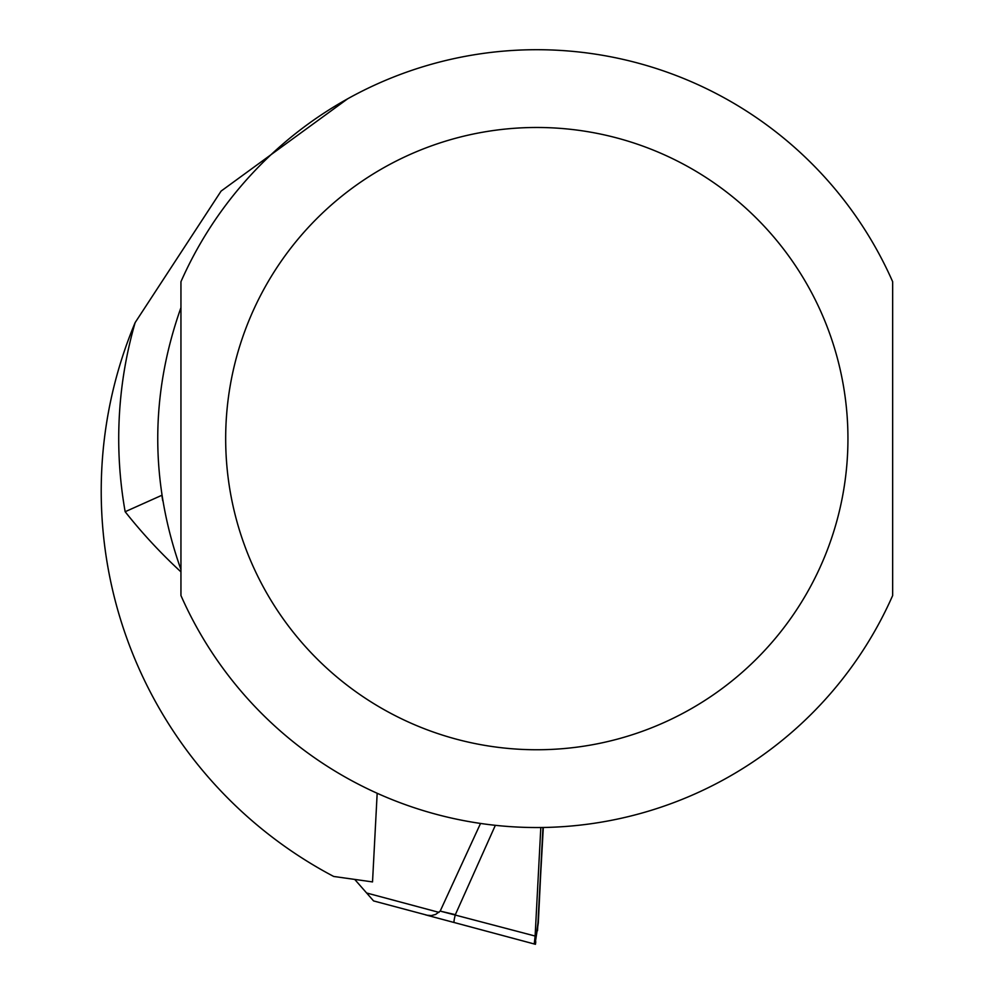<?xml version="1.0" encoding="UTF-8"?>
<svg xmlns="http://www.w3.org/2000/svg" width="994" height="994" viewBox="0 0 994 994"><rect width="100%" height="100%" fill="white"/><g stroke="black" fill="none" stroke-linecap="round" stroke-linejoin="round"><path stroke-width="1.49" d="M354.721 879.404L373.57 900.924L427.345 915.263L431.384 915.573L435.645 914.43L440.193 911.1L535.12 936.037L534.374 942.871L535.17 944.225L425.432 914.828M535.12 936.037L540.811 827.505M535.778 942.026L535.431 944.3L535.778 942.026A5.84 1.976 8.7 0 0 535.493 941.256L538.301 923.004L542.96 827.48L537.965 922.817L535.493 941.256L534.958 938.758M480.537 823.442A13705.607 38.89 114.1 0 0 440.193 911.1L455.351 914.666A7.778 0.895 -75 0 0 454.159 922.519L534.66 944.089M537.232 929.937A5.84 1.976 8.7 0 1 537.518 930.695L543.308 827.48M892.662 281.712L892.662 595.53A388.915 388.915 0 0 1 180.945 595.53L180.945 281.712A388.915 388.915 0 0 1 892.662 281.712M347.651 98.804L221.09 191.096L135.147 322.59A418.089 418.089 0 0 0 125.157 511.724L161.873 495.273L162.73 500.74M180.945 307.643C150.019 394.966 150.019 482.276 180.945 569.587L180.945 307.643M135.147 322.59A435.583 435.583 0 0 0 333.698 876.459L372.526 881.914L377.173 793.262M892.662 524.633L892.662 517.029M439.013 912.38L367.034 893.097M495.347 825.318L455.351 914.666M847.944 438.615A311.134 311.134 0 0 0 381.236 169.166A311.134 311.134 0 0 0 381.236 708.063A311.134 311.134 0 0 0 847.944 438.615M125.157 511.724A525.031 525.031 0 0 0 180.945 571.861"/></g></svg>
